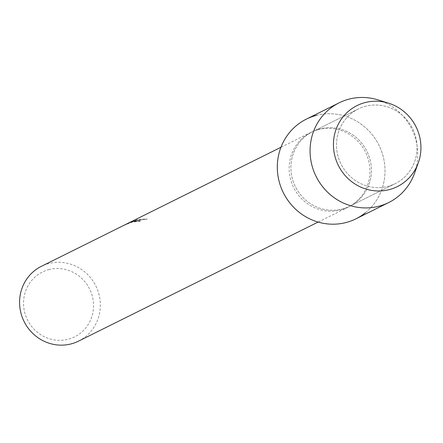 <?xml version="1.0" encoding="UTF-8"?>
<svg xmlns="http://www.w3.org/2000/svg" width="443" height="443" viewBox="0 0 443 443"><rect width="100%" height="100%" fill="white"/><g stroke="black" fill="none" stroke-linecap="round" stroke-linejoin="round"><path stroke-width="0.33" stroke-dasharray="2.21 1.66" d="M366.018 106.154A41.636 39.92 63.6 0 0 358.249 109.011A41.636 39.92 63.6 0 0 339.299 160.106A41.636 39.92 63.6 0 0 387.536 186.448A41.636 39.92 63.6 0 0 395.306 183.585A41.636 39.92 63.6 0 0 414.255 132.496A41.636 39.92 63.6 0 0 366.018 106.154A41.636 39.92 63.6 0 0 358.249 109.011A41.636 39.92 63.6 0 0 339.299 160.106A41.636 39.92 63.6 0 0 387.536 186.448A41.636 39.92 63.6 0 0 395.306 183.585A41.636 39.92 63.6 0 0 414.255 132.496A41.636 39.92 63.6 0 0 366.018 106.154M320.4 128.819A41.636 39.92 63.6 0 0 312.631 131.682A41.636 39.92 63.6 0 0 293.681 182.771A41.636 39.92 63.6 0 0 341.918 209.113A41.636 39.92 63.6 0 0 349.688 206.255A41.636 39.92 63.6 0 0 368.637 155.161A41.636 39.92 63.6 0 0 320.4 128.819A41.636 39.92 63.6 0 0 312.631 131.682A41.636 39.92 63.6 0 0 293.681 182.771A41.636 39.92 63.6 0 0 341.918 209.113A41.636 39.92 63.6 0 0 349.688 206.255A41.636 39.92 63.6 0 0 368.637 155.161A41.636 39.92 63.6 0 0 320.4 128.819M318.733 129.511A41.758 40.042 63.6 0 0 310.942 132.385A41.758 40.042 63.6 0 0 291.931 183.624A41.758 40.042 63.6 0 0 340.313 210.048A41.758 40.042 63.6 0 0 348.109 207.18A41.758 40.042 63.6 0 0 367.114 155.936A41.758 40.042 63.6 0 0 318.733 129.511M130.081 222.607L140.73 220.919L140.398 221.262A41.62 39.909 63.6 0 0 136.555 221.566L136.516 221.428A41.758 40.042 -116.4 0 1 140.359 221.123L140.691 220.78L134.583 221.018L130.048 222.469L135.037 220.791L147.237 218.964L137.834 219.401L127.606 223.665L135.564 220.199L147.27 219.102L138.543 220.093L130.048 222.469M78.544 341.127A41.758 40.042 63.6 0 0 97.549 289.883A41.758 40.042 63.6 0 0 49.167 263.463A41.758 40.042 63.6 0 0 41.376 266.332M127.75 223.438L129.212 222.685M125.219 224.712L122.517 226.262L126.244 224.252M126.875 223.909L133.57 221.522L136.516 221.428M49.19 269.532A36.193 34.704 63.6 0 0 24.814 312.858A36.193 34.704 63.6 0 0 67.895 339.332A36.193 34.704 63.6 0 0 92.271 296.007A36.193 34.704 63.6 0 0 49.19 269.532M136.555 221.566L135.962 221.273L132.429 221.96L125.352 224.811M126.288 224.391L127.606 223.665M365.265 212.861A55.68 53.387 63.6 0 0 378.97 145.21A55.68 53.387 63.6 0 0 316.773 115.28A55.68 53.387 63.6 0 0 306.384 119.106M355.939 218.831A55.68 53.387 63.6 0 0 381.279 150.509A55.68 53.387 63.6 0 0 316.773 115.28M414.465 173.434A55.68 53.387 63.6 0 0 377.912 99.874M358.249 109.011L312.631 131.682L358.249 109.011M310.942 132.385L280.951 147.286M129.278 222.807L124.012 225.426M348.109 207.18L318.118 222.076M395.306 183.585L349.688 206.255L395.306 183.585"/><path stroke-width="0.66" d="M365.497 102.471A45.241 43.375 63.6 0 0 335.024 156.628A45.241 43.375 63.6 0 0 388.876 189.72A45.241 43.375 63.6 0 0 419.349 135.564A45.241 43.375 63.6 0 0 365.497 102.471A45.241 43.375 63.6 0 0 335.024 156.628A45.241 43.375 63.6 0 0 388.876 189.72A45.241 43.375 63.6 0 0 418.264 162.946A45.241 43.375 63.6 0 0 388.566 103.18A45.241 43.375 63.6 0 0 365.497 102.471M316.773 115.28A55.68 53.387 63.6 0 0 279.267 181.929A55.68 53.387 63.6 0 0 345.546 222.657A55.68 53.387 63.6 0 0 365.265 212.861M280.951 147.286L41.376 266.332A41.758 40.042 63.6 0 0 22.371 317.576A41.758 40.042 63.6 0 0 70.747 343.995A41.758 40.042 63.6 0 0 78.544 341.127L318.118 222.076M123.957 225.299L126.875 223.909M388.566 103.18L377.912 99.874A55.68 53.387 63.6 0 0 349.521 99.005A55.68 53.387 63.6 0 0 339.133 102.831A55.68 53.387 63.6 0 0 313.788 171.153A55.68 53.387 63.6 0 0 378.294 206.383A55.68 53.387 63.6 0 0 388.688 202.556A55.68 53.387 63.6 0 0 414.465 173.434L418.264 162.946M339.133 102.831L306.384 119.106A55.68 53.387 63.6 0 0 281.039 187.428A55.68 53.387 63.6 0 0 345.546 222.657A55.68 53.387 63.6 0 0 355.939 218.831L388.688 202.556"/></g></svg>

